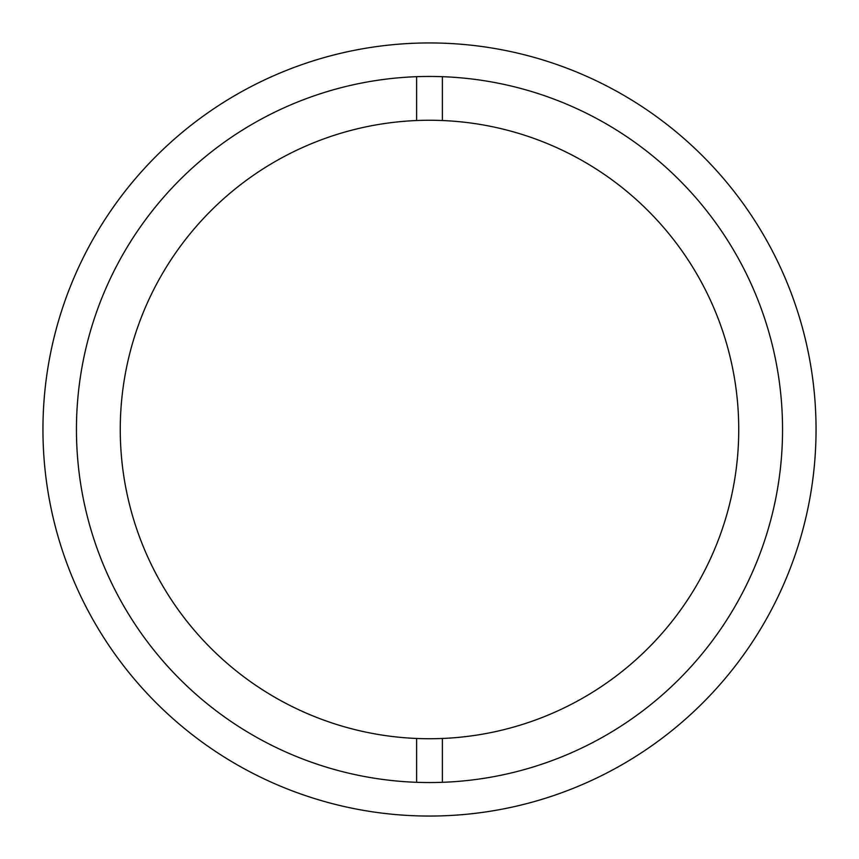 <?xml version="1.0" encoding="UTF-8"?>
<svg xmlns="http://www.w3.org/2000/svg" width="859" height="859" viewBox="0 0 859 859"><rect width="100%" height="100%" fill="white"/><g stroke="black" fill="none" stroke-linecap="round" stroke-linejoin="round"><path stroke-width="1.29" d="M42.95 429.5A386.55 386.55 0 0 0 429.5 816.05A386.55 386.55 0 0 0 816.05 429.5A386.55 386.55 0 0 0 429.5 42.95A386.55 386.55 0 0 0 42.95 429.5M782.549 429.5A353.049 353.049 0 0 0 429.5 76.451A353.049 353.049 0 0 0 76.451 429.5A353.049 353.049 0 0 0 429.5 782.549A353.049 353.049 0 0 0 782.549 429.5M416.615 738.472A309.24 309.24 0 0 1 120.26 429.5A309.24 309.24 0 0 1 442.385 120.528A309.24 309.24 0 0 1 738.74 429.5A309.24 309.24 0 0 1 416.615 738.472L416.615 782.313M442.385 120.528L442.385 76.687M442.385 782.313L442.385 738.472M416.615 76.687L416.615 120.528"/></g></svg>
